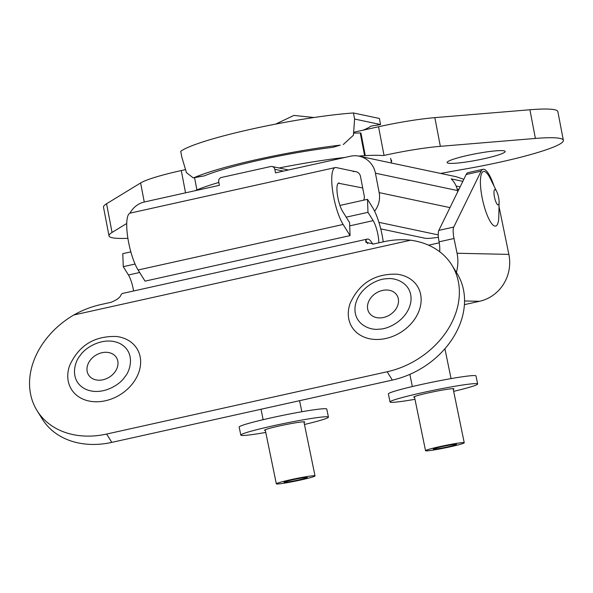 <?xml version="1.0" encoding="UTF-8"?>
<svg xmlns="http://www.w3.org/2000/svg" width="593" height="593" viewBox="0 0 593 593"><rect width="100%" height="100%" fill="white"/><g stroke="black" fill="none" stroke-linecap="round" stroke-linejoin="round"><path stroke-width="0.89" d="M460.124 186.869L456.106 186.024M462.836 181.339L451.206 178.878A22.119 21.259 101.9 0 1 457.485 190.553L457.722 191.784M283.35 171.118L274.818 169.316A3.632 3.491 101.9 0 0 270.704 166.529L221.471 177.463A3.632 3.491 101.9 0 0 218.713 181.777L219.395 185.32L144.492 201.954A22.119 21.259 -78.1 0 0 129.986 213.176M353.361 171.651A6.323 6.071 101.9 0 1 360.507 176.499L364.235 195.927A6.323 6.071 101.9 0 1 363.613 200.182M374.591 211.16A22.119 21.259 -78.1 0 0 379.157 192.614L375.428 173.186A22.119 21.259 -78.1 0 0 359.121 156.181A22.119 21.259 -78.1 0 0 350.404 156.233L275.5 172.867L274.818 169.316M463.83 179.308L456.136 176.714L359.121 156.181M383.308 155.596A104.279 11.549 169.2 0 0 358.683 156.092M345.007 157.434A104.279 11.549 169.2 0 0 279.044 167.982M218.839 182.436A104.279 11.549 169.2 0 0 194.927 190.753M380.736 228.876L425.151 238.275A18.961 2.098 169.2 0 0 438.39 237.252M362.708 187.974L338.284 183.193M339.174 183A15.803 4.003 -102.5 0 0 338.707 182.992A15.803 4.003 -102.5 0 0 337.432 195.001A15.803 4.003 -102.5 0 0 342.962 211.953L349.574 222.597L350.063 235.606L343.125 224.465A31.599 8.005 77.5 0 1 332.591 190.598A31.599 8.005 77.5 0 1 335.282 167.567A31.599 8.005 77.5 0 1 336.224 167.574L354.851 171.518M350.063 235.606L145.04 281.134L138.102 269.993A31.599 8.005 -102.5 0 1 127.569 236.125A31.599 8.005 -102.5 0 1 130.26 213.095L335.282 167.567M364.606 155.677L360.262 132.988A91.959 10.185 169.2 0 0 354.169 133.143M360.262 132.988A4.737 0.526 -10.8 0 1 360.959 133.129L365.273 155.633M499.106 202.235L498.795 216.653A27.99 7.094 -102.5 0 1 485.889 211.708A27.99 7.094 -102.5 0 1 483.073 171.622A27.99 7.094 -102.5 0 1 490.367 178.686L496.749 191.621A7.828 1.979 -102.5 0 1 499.106 202.235A7.828 1.979 -102.5 0 1 495.496 200.849A7.828 1.979 -102.5 0 1 494.71 189.641A7.828 1.979 -102.5 0 1 496.749 191.621M193.207 177.878L204.333 175.869A93.309 10.333 -10.8 0 1 332.91 147.323L340.219 145.137A103.264 11.437 -10.8 0 0 194.43 177.507L193.207 177.87L186.461 172.645L181.895 157.39L180.732 151.319A103.264 11.437 -10.8 0 1 252.136 128.977A103.264 11.437 -10.8 0 1 353.443 112.974L379.394 118.459L380.558 124.537L354.607 119.045L353.443 112.974M343.295 144.514L353.406 135.263L354.607 119.045M380.558 124.537L370.981 126.116A93.309 10.333 -10.8 0 1 363.257 130.141M504.043 150.807A29.546 3.276 -10.8 0 1 505.154 151.437A29.546 3.276 -10.8 0 1 476.757 160.214A29.546 3.276 -10.8 0 1 447.122 162.564A29.546 3.276 -10.8 0 1 471.798 154.528A29.546 3.276 -10.8 0 1 504.043 150.807M440.658 173.438A297.041 32.904 -10.8 0 1 469.663 168.212A88.794 9.836 169.2 0 0 563.35 140.289A88.794 9.836 169.2 0 0 535.397 138.443L440.347 146.323A60.041 6.649 169.2 0 0 384.034 155.433L378.542 126.746L354.458 132.091M390.928 159.769A98.594 10.919 -10.8 0 1 391.639 160.77A98.594 10.919 -10.8 0 1 391.343 161.963M126.739 223.479L112.055 232.441A88.794 9.836 169.2 0 0 109.001 235.866A88.794 9.836 169.2 0 0 127.895 238.304M563.35 140.289L557.857 111.603A88.794 9.836 169.2 0 0 529.905 109.757L434.847 117.636A60.041 6.649 169.2 0 0 378.542 126.746M185.179 169.68L181.28 170.547A60.041 6.649 169.2 0 0 140.615 182.97L106.555 203.755A88.794 9.836 169.2 0 0 103.508 207.179L109.001 235.866M460.45 444.268A19.747 1.186 -11.6 0 1 438.953 449.101A19.747 1.186 -11.6 0 1 425.544 450.71A19.747 1.186 -11.6 0 1 444.654 445.573A19.747 1.186 -11.6 0 1 464.237 442.756A19.747 1.186 -11.6 0 1 460.45 444.268M435.558 448.212A11.853 0.712 168.4 0 0 433.283 449.116A11.853 0.712 168.4 0 0 445.032 447.433A11.853 0.712 168.4 0 0 456.499 444.35A11.853 0.712 168.4 0 0 448.456 445.313A11.853 0.712 168.4 0 0 435.558 448.212M300.814 479.974A19.747 1.186 -11.6 0 1 276.331 483.844A19.747 1.186 -11.6 0 1 295.44 478.699A19.747 1.186 -11.6 0 1 315.024 475.89A19.747 1.186 -11.6 0 1 300.814 479.974M292.594 479.796A11.853 0.712 168.4 0 0 284.069 482.25A11.853 0.712 168.4 0 0 295.818 480.56A11.853 0.712 168.4 0 0 307.285 477.476A11.853 0.712 168.4 0 0 292.594 479.796M265.768 432.438A44.712 2.683 -11.6 0 1 240.825 435.106L239.179 427.071A44.712 2.683 -11.6 0 1 282.431 415.441A44.712 2.683 -11.6 0 1 326.773 409.066L328.426 417.101A44.712 2.683 -11.6 0 1 328.426 417.168A44.712 2.683 -11.6 0 1 304.454 424.484M265.345 430.414A20.54 1.23 -11.6 0 1 264.508 430.236A20.54 1.23 -11.6 0 1 284.381 424.892A20.54 1.23 -11.6 0 1 304.743 421.964A20.54 1.23 -11.6 0 1 304.743 422.001A20.54 1.23 -11.6 0 1 304.039 422.461M240.825 435.106A44.712 2.683 -11.6 0 1 284.084 423.476A44.712 2.683 -11.6 0 1 328.426 417.101M414.981 399.304A44.712 2.683 -11.6 0 1 390.068 402.039A44.712 2.683 -11.6 0 1 390.038 401.972L388.393 393.945A44.712 2.683 -11.6 0 1 431.645 382.307A44.712 2.683 -11.6 0 1 475.986 375.932L477.639 383.967A44.712 2.683 -11.6 0 1 453.667 391.35M414.559 397.28A20.54 1.23 -11.6 0 1 413.736 397.14A20.54 1.23 -11.6 0 1 413.721 397.11A20.54 1.23 -11.6 0 1 433.594 391.765A20.54 1.23 -11.6 0 1 453.956 388.838A20.54 1.23 -11.6 0 1 453.252 389.327M390.038 401.972A44.712 2.683 -11.6 0 1 433.298 390.342A44.712 2.683 -11.6 0 1 477.639 383.967M464.401 304.654L479.492 301.296L464.534 300.97M499.01 206.505L508.861 254.397A39.501 38.137 91.3 0 1 479.492 301.296M494.073 186.202A30.191 7.65 77.5 0 0 483.058 169.302A30.191 7.65 77.5 0 0 481.108 171.184L453.749 227.075A12.586 3.187 77.5 0 0 454.016 238.505L457.047 253.248A39.501 38.137 91.3 0 1 456.395 272.387M439.709 251.751A39.501 38.137 -88.7 0 0 439.087 241.818L454.016 238.505M453.749 227.075L438.827 230.388A12.586 3.187 -102.5 0 0 438.953 241.114L439.087 241.818M438.827 230.388L466.187 174.498A30.191 7.65 -102.5 0 1 468.136 172.615L483.058 169.302M367.734 243.708L365.77 240.55L365.874 242.285L373.546 244.005L382.5 242.018C392.143 239.772 401.505 239.172 410.586 240.217A79.002 61.946 148.2 0 1 451.829 265.034L457.003 273.366A79.002 61.946 148.2 0 1 392.329 380.098L111.81 442.378A79.002 61.946 148.2 0 1 42.259 419.006L37.085 410.675A79.002 61.946 148.2 0 1 73.806 314.994C82.761 309.954 92.152 306.388 101.981 304.305L110.935 302.319C116.599 300.125 119.979 297.649 121.061 294.884A25.277 6.404 77.5 0 1 122.64 293.416L367.349 239.083A25.277 6.404 -102.5 0 1 372.752 244.153M451.829 265.034A79.002 61.946 148.2 0 1 387.155 371.767L106.636 434.054A79.002 61.946 148.2 0 1 37.085 410.675M365.77 240.55A25.277 6.404 -102.5 0 1 367.349 239.083M349.692 225.866L373.16 220.655L367.986 212.331L367.497 199.315L372.671 207.646A31.599 8.005 -102.5 0 1 383.234 241.855M133.566 290.993A15.803 4.003 77.5 0 0 128.444 274.996L139.666 272.498M373.16 220.655A15.803 4.003 -102.5 0 1 378.838 242.834M130.838 251.862L122.788 253.656L123.27 266.665L128.444 274.996M339.937 205.437L367.497 199.315M367.986 212.331L346.201 217.164M135.063 264.048L123.27 266.665M397.147 274.225A38.567 30.243 148.2 0 1 420.111 307.485A38.567 30.243 148.2 0 1 379.905 339.366A38.567 30.243 148.2 0 1 350.115 303.371C359.291 283.18 374.946 273.462 397.065 274.211M380.958 317.863A16.419 12.876 148.2 0 1 369.054 312.622A16.419 12.876 148.2 0 1 376.214 293.016A16.419 12.876 148.2 0 1 396.962 295.292A16.419 12.876 148.2 0 1 395.59 309.502A16.419 12.876 148.2 0 1 380.958 317.863M69.589 365.659C78.728 345.489 94.383 335.771 116.547 336.498A38.567 30.243 148.2 0 1 132.81 383.293A38.567 30.243 148.2 0 1 86.919 400.52A38.567 30.243 148.2 0 1 69.603 365.622M114.671 372.33A16.419 12.876 148.2 0 1 88.535 374.909A16.419 12.876 148.2 0 1 95.695 355.303A16.419 12.876 148.2 0 1 116.436 357.579A16.419 12.876 148.2 0 1 114.671 372.33M457.233 189.404L459.093 188.989M375.428 173.186L457.485 190.553M449.976 207.609L379.157 192.614M378.912 222.338L438.234 234.895M138.102 269.993L343.125 224.465M194.556 177.648L196.906 189.908L194.556 177.648M340.219 145.137L332.91 147.323M194.43 177.507L204.333 175.869M529.905 109.757L535.397 138.443M112.055 232.441L106.555 203.755M144.262 202.005L140.615 182.97M185.55 192.836L181.28 170.547M440.347 146.323L434.847 117.636M508.861 254.397L457.047 253.248M481.108 171.184L466.187 174.498M392.329 380.098L387.155 371.767M106.636 434.054L111.81 442.378M410.586 240.217L73.806 314.994M379.298 329.115C371.01 330.753 352.813 324.675 355.177 306.077C358.298 287.427 378.727 278.406 386.718 278.799C395.005 277.168 413.202 283.239 410.838 301.837C407.717 320.487 387.288 329.508 379.298 329.115M124.53 377.252C120.327 384.346 101.648 396.806 85.095 388.964C69.018 380.506 74.466 361.433 80.44 355.229C84.643 348.143 103.323 335.682 119.875 343.517C135.953 351.983 130.504 371.048 124.53 377.252M439.257 242.811L428.576 245.183M391.55 163.045L390.654 158.338M272.143 166.522L287.672 169.813M275.715 124.078L293.906 115.42L313.942 117.51M409.852 374.353L412.357 386.554M414.425 396.621L425.544 450.71M444.906 348.721L451.051 378.601M453.119 388.667L464.237 442.756M261.002 409.259L263.144 419.688M265.212 429.747L276.331 483.844M299.569 400.69L301.837 411.735M303.905 421.793L315.024 475.89"/></g></svg>
